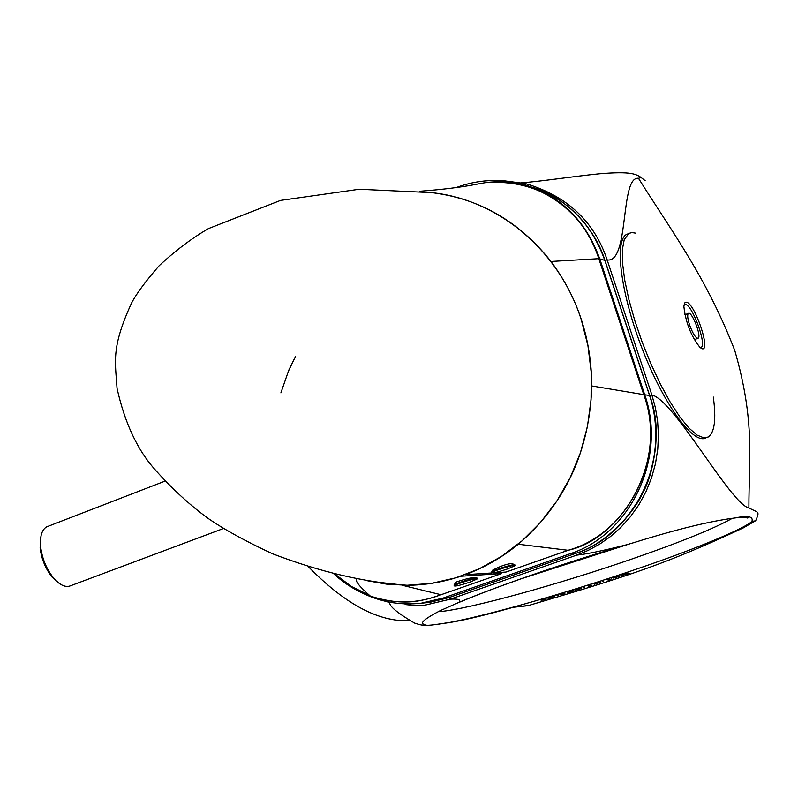 <?xml version="1.0" encoding="UTF-8"?>
<svg xmlns="http://www.w3.org/2000/svg" width="798" height="798" viewBox="0 0 798 798"><rect width="100%" height="100%" fill="white"/><g stroke="black" fill="none" stroke-linecap="round" stroke-linejoin="round"><path stroke-width="1.2" d="M491.797 572.286L491.957 571.677C495.029 569.443 516.027 563.228 514.78 564.914M492.436 570.75L492.745 570.121C500.835 565.922 507.319 563.727 512.176 563.548L514.341 564.685M507.568 568.934C497.513 572.246 492.276 573.463 491.887 572.595C493.763 570.56 517.842 563.418 514.86 565.782L507.568 568.934M454.142 585.473L454.301 584.864C457.384 582.65 478.271 576.495 476.975 578.181M455.429 582.66L455.638 582.251C464.167 579.278 470.78 577.662 475.468 577.393L476.526 577.952M469.972 582.101C459.887 585.413 454.641 586.64 454.232 585.772C456.137 583.747 480.057 576.705 477.044 579.049L469.972 582.101M568.106 550.281L506.022 572.056L493.543 572.864M465.154 574.68L491.927 572.974M568.096 550.291L568.066 550.291C628.854 533.762 666.809 456.955 643.777 394.641L643.816 394.661C668.734 461.473 621.472 538.899 568.086 550.291L518.261 544.236C565.273 503.718 589.782 450.96 591.777 385.963L643.777 394.641L598.809 258.682L643.806 394.641M598.829 258.742L598.849 258.722C592.345 238.901 581.712 222.253 566.939 208.737C544.775 189.026 517.503 180.348 485.104 182.702L485.134 182.692C533.692 176.079 583.538 208.567 598.809 258.682L550.999 261.465C518.67 220.707 478.002 197.665 429.005 192.318M472.815 184.917L485.104 182.702M465.224 574.71C484.316 567.677 501.992 557.523 518.261 544.236L518.121 544.166M591.587 385.953L591.777 385.963C591.458 338.98 577.862 297.484 550.999 261.465L550.849 261.515M581.233 319.539C558.839 249.634 497.583 199.181 431.159 192.597L359.22 189.256L280.527 200.408L208.388 228.627C191.68 238.363 175.281 250.722 159.171 265.724C145.635 281.225 136.398 293.734 131.461 303.25C111.072 347.958 115.321 361.045 117.037 388.317C124.867 423.379 137.785 450.77 155.8 470.481C172.747 489.393 190.203 505.373 208.168 518.431C224.138 529.473 245.535 541.224 272.357 553.692C319.799 571.897 364.726 582.43 407.14 585.273L431.638 583.328L455.828 577.822L479.259 568.794L501.483 556.405L522.062 540.835L540.595 522.341L556.695 501.284L570.041 478.022L580.346 453.025L587.408 426.76L591.059 399.748L591.238 372.516L587.936 345.604L581.233 319.539M366.94 580.675L386.87 584.186L407.14 585.273M399.998 584.735L373.145 581.632M501.583 572.346L501.812 573.533L441.025 594.739C417.504 603.777 393.983 604.266 370.462 596.216L370.092 596.076C356.706 591.248 344.666 583.887 333.983 573.991M441.075 594.719L441.025 594.739C419.479 602.32 401.923 605.832 370.092 596.076M501.812 573.533L441.055 594.739L402.242 585.273C422.072 585.672 441.603 582.67 460.835 576.256L501.792 573.533M456.326 187.52C477.374 179.769 498.7 178.433 520.306 183.49C558.75 194.024 585.243 219.161 599.777 258.881L644.724 394.781C667.078 457.693 630.52 534.391 570.161 553.722L443.119 598.081L421.334 603.178C399.668 605.642 379.14 601.822 359.738 591.727M341.933 579.966L335.519 574.361M280.886 392.875L288.756 370.252L295.639 356.207L288.457 371.11L280.886 392.875M599.777 258.881L604.834 260.377C591.647 223.799 567.727 199.5 533.094 187.47M570.161 553.722L575.388 553.473C635.358 534.181 671.806 458.291 649.552 395.469L604.844 260.427M420.965 603.218L427.289 602.64L448.975 597.582L575.388 553.473C601.393 546.331 631.717 517.244 642.799 492.875C653.562 474.052 661.971 431.419 649.572 395.499L604.854 260.417C597.193 237.864 584.445 219.5 566.61 205.315M223.46 528.515L70.882 585.642C65.805 587.867 60.059 585.343 53.646 578.081C46.503 569.124 42.164 558.68 40.648 546.73C39.8 536.505 41.765 529.902 46.533 526.909L48.419 526.181M41.047 535.737L40.119 548.036C41.536 559.179 45.576 568.924 52.239 577.263L59.162 583.328M689.562 324.926C687.577 318.621 687.168 314.791 688.365 313.434C691.607 310.482 701.861 336.487 698.15 338.232C695.766 338.312 692.903 333.873 689.562 324.926M706.06 437.783L706.05 437.793C694.041 445.354 664.854 406.272 643.308 351.619C621.612 297.065 614.021 243.111 625.822 234.851L628.615 233.545M683.976 304.956L685.572 304.497C692.604 305.415 706.968 344.926 701.153 347.409L700.155 347.609M702.12 348.736C711.148 351.619 694.978 303.519 686.509 302.203L684.614 302.951L683.866 306.412C685.691 322.582 691.108 336.307 700.115 347.579L702.12 348.736M713.312 397.045C716.345 419.319 714.619 432.646 708.155 437.035L703.886 437.863L697.013 435.09L688.854 427.997L679.756 416.805L670.111 401.943L660.335 384.028L650.909 363.868L642.25 342.382L634.789 320.577L628.854 299.479L624.704 280.048L622.53 263.17L622.37 249.545L624.206 239.709L628.834 233.415L631.956 232.557L635.577 233.146M701.362 347.26L701.801 348.646M389.783 602.211C388.676 605.782 396.925 612.734 414.521 623.068C423.379 625.782 423.359 626.809 452.656 622.031L452.656 622.031C467.259 619.467 487.359 614.57 512.964 607.358L528.904 605.403C631.617 575.258 667.487 563.189 743.147 527.967M528.904 605.403L526.141 605.911M430.461 602.201L449.114 597.562L575.548 553.443C604.535 544.336 627.876 522.231 645.562 487.149C658.26 452.536 659.627 421.992 649.682 395.509L604.954 260.407C592.395 220.248 556.565 194.004 536.296 188.557M544.186 599.667L541.184 600.405L546.091 598.719M546.151 598.919L544.206 599.737M563.278 593.941L559.907 594.829L564.894 593.094M564.954 593.273L561.164 594.44L563.308 594.021M627.866 573.642L623.408 574.969L627.866 573.642L627.707 573.144M626.29 573.473L623.128 574.53M623.158 574.61L626.909 573.263M626.32 573.553L627.019 573.592M597.213 583.059L599.318 582.69L595.537 583.897L597.183 582.979M570.789 591.348L572.346 591.168L571.488 591.687L568.555 592.345L570.76 591.268M552.076 597.024L553.323 596.894L552.036 597.592L549.353 598.191L552.046 596.934M578.301 589.024L580.016 588.794L579.298 589.273L576.236 589.971L578.281 588.944M616.026 576.954L618.659 576.585L614.769 577.672L615.996 576.874M558.231 595.198L556.984 595.577L558.201 595.109M602.241 581.373L603.537 581.054L602.271 581.463M584.605 587.089L583.338 587.478L584.575 586.989M452.656 622.031L453.892 621.702C465.882 619.557 481.862 615.787 501.852 610.39L513.673 607.198M625.812 574.331L622.221 575.368M622.231 575.408L620.864 575.438L627.328 573.124L629.333 573.243L625.832 574.41M597.143 582.999L600.585 582.291L594.281 584.306L597.143 582.999M570.889 591.228L573.592 590.789L570.011 592.286L567.308 592.724L570.889 591.228M609.413 579.647L611.607 578.909L608.425 580.136L607.248 579.747L609.413 579.647M608.196 579.438L608.425 580.136M589.852 585.932L592.066 585.114L588.625 586.48L588.465 585.762L589.732 585.363L589.852 585.932L589.672 585.383M589.433 586.231L589.213 585.533M552.296 596.864L554.43 596.625L548.126 598.57L552.296 596.864M578.36 588.924L581.203 588.485L574.979 590.37L578.36 588.924M615.847 576.924L619.846 576.186L613.522 578.081L615.847 576.924M505.254 180.947L525.553 183.61C567.019 195.929 594.221 221.365 607.148 259.929C629.552 263.5 619.856 175.959 638.47 178.293L641.173 177.585L645.143 180.667M604.954 260.407L607.148 259.929L651.886 394.98L655.348 407.539L657.592 420.915L658.44 434.83L657.761 449.214L655.457 463.748L651.517 477.962L645.951 491.758L638.869 504.755L630.49 516.625L620.924 527.298L610.49 536.545L599.527 544.226L588.156 550.411L576.685 555.129L450.291 599.178L426.541 604.794C422.92 605.762 415.778 605.682 405.115 604.555M743.187 527.957L755.676 520.695C760.015 510.66 758.539 513.134 748.903 507.917C730.998 504.526 674.17 399.998 651.886 394.98L649.682 395.509M574.76 176.607L592.385 174.513M755.536 520.825L751.906 521.403C753.551 516.446 748.025 515.279 735.327 517.912C710.719 520.984 676.824 529.244 633.652 542.7L624.585 545.313C602.041 550.909 586.071 554.181 576.685 555.129L575.548 553.443M624.585 545.313C594.081 554.321 558.131 565.842 528.146 576.296C500.516 585.932 477.404 594.63 458.81 602.41L440.287 610.63C426.86 617.542 421.005 621.981 422.741 623.936C428.207 624.874 420.117 627.198 450.71 622.25C492.127 614.32 571.178 591.577 638.5 568.435C692.814 549.952 743.546 529.224 751.906 521.403M409.444 620.704C378.631 622.041 345.035 604.126 308.666 566.969M335.18 574.281L351.379 586.49L369.414 595.258M644.724 394.781L649.552 395.469M443.119 598.081L448.975 597.582L427.289 602.64L421.334 603.178M449.005 597.572L575.398 553.473M732.245 518.361C713.881 528.645 680.554 542.151 632.265 558.889C558.59 584.405 470.451 608.744 439.838 611.627M638.47 178.293C671.677 231.34 706.499 277.275 734.818 350.641C755.526 422.461 748.763 460.376 748.903 507.917M458.81 602.41C461.414 599.797 458.581 598.719 450.291 599.178M450.71 622.25L453.892 621.702M449.114 597.562L450.301 599.178M386.94 601.632L389.294 602.719M492.745 570.121L491.957 571.677M491.887 572.595L491.668 571.897M455.638 582.251L454.301 584.864M454.232 585.772L454.012 585.084M568.086 550.301L506.042 572.046M419.728 191.261C442.611 189.535 461.354 187.241 475.967 184.368L485.134 182.692M356.876 578.919C354.661 580.605 359.19 586.37 370.462 596.216M46.533 526.909L165.056 481.104M52.239 577.263L53.646 578.081M40.119 548.036L40.648 546.73M694.31 339.679L697.821 338.352M684.874 314.771L688.365 313.434M700.295 347.738L701.153 347.409M627.916 234.023L625.822 234.851M526.73 605.852L513.274 607.278M521.443 182.752C537.254 181.964 576.266 175.999 599.567 173.784C631.348 171.141 635.816 174.034 641.632 177.774M735.327 517.912C745.651 516.755 749.781 516.795 747.746 518.052L743.167 517.094M629.991 543.767L520.476 579.029C488.865 590.261 474.231 596.076 456.925 603.268"/></g></svg>
